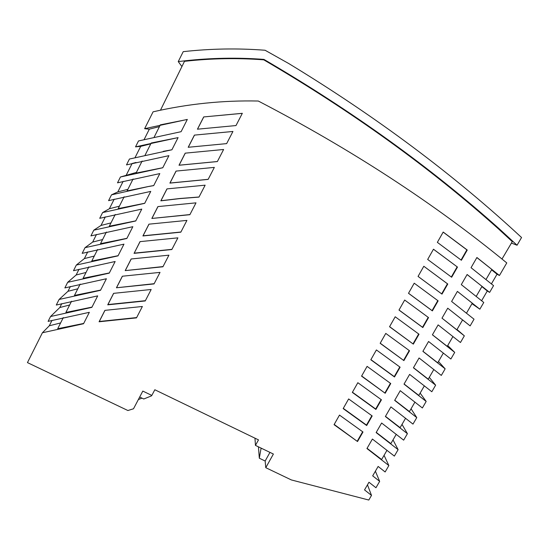 <?xml version="1.0" encoding="UTF-8"?>
<svg xmlns="http://www.w3.org/2000/svg" width="549" height="549" viewBox="0 0 549 549"><rect width="100%" height="100%" fill="white"/><g stroke="black" fill="none" stroke-linecap="round" stroke-linejoin="round"><path stroke-width="0.82" d="M122.345 276.222L160.02 272.386L154.049 283.922L116.443 287.779L122.345 276.222M437.8 300.605L432.063 310.617L408.518 293.262M428.213 317.343L422.531 327.266L422.826 327.561L428.543 317.59L404.675 300.035L398.993 310.068L422.826 327.561M148.937 186.454L153.706 185.61L159.814 173.587L117.513 182.824L120.437 176.991L162.772 167.754L168.92 155.655L126.49 164.899L129.434 159.032L171.906 149.781L178.089 137.6L135.528 146.858L138.492 140.949L181.095 131.685L187.326 119.428L144.627 128.692L153.075 111.831C187.827 103.871 222.901 100.268 258.284 101.023C351.346 149.362 434.177 203.329 506.768 262.923L499.453 275.495L476.909 257.502L471.042 267.699L493.558 285.624L489.619 292.391L467.13 274.5L461.297 284.629L483.765 302.465L479.847 309.197L457.399 291.395L451.607 301.463L474.027 319.202L470.129 325.893L462.601 319.875L456.843 329.805L441.993 318.166L464.344 335.837L460.467 342.501L438.123 324.891L432.406 334.821L454.716 352.383L450.859 359.012L428.57 341.485L422.888 351.353L445.15 368.825L441.314 375.42L419.072 357.982L413.424 367.789L435.631 385.178L431.816 391.739L409.629 374.384L404.023 384.128L426.175 401.436L422.373 407.969L400.242 390.689L394.669 400.372L416.766 417.604L412.985 424.103L390.909 406.905L385.377 416.519L407.413 433.676L403.652 440.147L381.63 423.018L376.134 432.578L398.114 449.658L394.367 456.102L372.407 439.049L366.938 448.54L388.864 465.552L385.13 471.968L378.137 466.444L372.682 475.859L379.661 481.37L375.955 487.745L368.976 482.242L364.536 489.9L371.501 495.397L368.798 500.043L291.354 479.936L265.771 467.686L273.388 454.044L255.45 445.39L258.497 439.886L154.825 389.756L151.826 395.431L142.815 391.087L133.503 408.785L127.89 410.522L27.45 362.608L42.397 332.769L83.544 323.738L89.343 312.326L48.106 321.371L50.542 316.519L91.868 307.358L97.695 295.877L56.286 305.045L59.079 299.473L100.529 290.304L106.396 278.748L64.864 287.923L67.671 282.316L109.244 273.141L115.153 261.509L73.497 270.691L76.325 265.05L118.021 255.861L123.971 244.154L82.185 253.35L85.026 247.668L126.853 238.472L132.844 226.689L90.928 235.892L93.79 230.175L135.747 220.966L141.772 209.1L99.733 218.317L102.615 212.566L144.696 203.343L150.762 191.402L108.592 200.632L111.495 194.84L149.081 186.372L127.08 190.922L133.105 178.953M501.992 259.032L512.286 241.635L498.156 228.604C429.942 167.562 351.813 111.303 263.767 59.841C237.593 57.871 211.351 58.345 185.054 61.262L184.485 61.33L160.486 110.191M171.94 249.349L134.196 253.151L140.084 241.629M134.196 253.151L140.009 241.635L177.897 237.847L171.844 249.534L134.031 253.343M226.655 143.612L188.273 147.269L194.483 135.109L232.934 131.472M194.483 135.109L232.941 131.458L226.648 143.618L188.197 147.283L194.415 135.102M367.473 484.836L371.501 495.397M375.379 471.2L379.661 481.37M384.067 455.334L388.864 465.552M393.015 439.907L398.114 449.658M402.005 424.391L407.413 433.676M411.05 408.792L416.766 417.604M420.143 393.111L426.175 401.436M429.284 377.341L435.631 385.178M438.473 361.489L445.15 368.825M447.716 345.547L454.716 352.383M457.015 329.51L464.344 335.837M479.847 309.197L471.982 303.686M481.624 300.728L487.292 290.977L489.619 292.391M491.417 283.881L497.023 274.226L499.453 275.495M511.428 243.083L517.062 245.231L521.55 237.518C454.16 174.898 376.566 116.91 288.76 63.547L265.085 50.254C237.861 48.147 210.576 48.614 183.222 51.661L178.24 61.605L184.773 60.829L185.054 61.262M396.261 434.3L390.854 443.633L376.25 432.379M498.156 228.604L499.563 229.091C431.013 167.726 352.472 111.166 263.932 59.395L263.767 59.841M181.925 66.546L178.24 61.605M263.932 59.395C237.607 57.419 211.221 57.892 184.773 60.829M517.062 245.231L499.563 229.091M491.616 269.834L497.023 274.226M476.868 257.577L491.842 269.442L486.002 279.516M457.386 291.416L472.298 303.151L466.499 313.15M441.979 318.194L447.73 308.195L470.129 325.893M217.383 161.523L179.111 165.208L185.274 153.144M348.636 398.945L343.173 408.593L366.684 425.537L372.181 415.936L348.636 398.945M413.328 344.134L389.55 326.737L395.198 316.773L419.011 334.224L413.328 344.134L389.598 326.648M357.838 382.708L352.334 392.418L375.907 409.444L381.438 399.789L357.838 382.708M113.595 293.351L151.174 289.488L145.238 300.955L107.734 304.832L113.595 293.351M414.221 283.195L408.497 293.296L432.379 310.892L438.129 300.852L414.221 283.195M157.906 206.596L196 202.849L189.872 214.693L151.847 218.454L157.906 206.596M162.923 266.787L125.206 270.616L131.149 258.984L168.927 255.168L162.923 266.787M433.477 249.212L427.678 259.444L451.655 277.245L457.482 267.082L433.477 249.212M376.401 349.939L370.829 359.773L394.505 376.978L400.111 367.199L376.401 349.939M198.978 197.098L179.633 198.614L160.843 200.838L166.944 188.897L205.148 185.178L198.978 197.098M461.386 260.274L437.361 242.356L443.194 232.055L467.247 250.035L461.386 260.274M176.037 171.089L214.35 167.39L208.14 179.393L169.902 183.105L176.037 171.089M441.986 294.12L418.057 276.422L423.814 266.258L447.778 284.018L441.986 294.12M385.178 393.262L361.558 376.147L367.096 366.375L390.751 383.538L385.178 393.262L361.654 375.976M136.481 317.878L99.081 321.776L104.907 310.37L142.376 306.486L136.481 317.878M217.363 161.564L179.015 165.249L185.198 153.157L223.615 149.486L217.363 161.564M403.892 360.604L380.162 343.303L385.769 333.408L409.533 350.763L403.892 360.604L380.224 343.194M357.523 441.533L334.06 424.672L339.488 415.092L362.985 431.994L357.523 441.533L334.197 424.432M148.93 224.17L186.921 220.403L180.834 232.172L142.912 235.953L148.93 224.17M203.693 116.937L242.329 113.314L235.995 125.556L197.434 129.193L203.693 116.937L242.308 113.355M399.789 366.958L394.257 376.607L370.911 359.636M394.257 376.607L394.505 376.978M199.026 197.002L179.729 198.512L160.967 200.728L167.02 188.89M443.16 232.124L466.876 249.857L461.057 260.02M466.876 249.857L467.247 250.035M187.298 119.476L160.342 124.856L154.2 137.058M144.627 128.692L149.335 129.159L159.464 126.599M127.869 189.35L117.85 191.896L123.134 181.369M153.741 185.548L149.081 186.372M60.616 322.936L49.293 325.79L42.397 332.769M49.293 325.79L52.018 320.348M69.641 305.004L59.827 307.515L50.542 316.519M59.827 307.515L61.79 303.604M77.807 288.788L67.959 291.306L59.079 299.473M67.959 291.306L70.382 286.482M86.021 272.469L76.146 274.994L67.671 282.316M76.146 274.994L79.029 269.25M94.291 256.054L84.381 258.579L76.325 265.05M84.381 258.579L87.737 251.902M102.608 239.536L92.671 242.068L85.026 247.668M92.671 242.068L96.5 234.444M110.973 222.908L101.009 225.447L93.79 230.175M101.009 225.447L105.319 216.869M119.394 206.184L109.402 208.723L102.615 212.566M109.402 208.723L114.199 199.177M117.85 191.896L111.495 194.84M136.399 172.413L120.437 176.991M126.345 174.966L132.103 163.492L136.001 162.477M135.075 157.57L140.688 146.384L150.797 143.824M135.528 146.858L140.688 146.384M144.154 139.48L149.335 129.159M154.173 283.689L116.443 287.779M418.681 333.977L413.047 343.811M381.116 399.548L375.688 409.019L375.907 409.444M433.847 369.47L428.234 379.153L413.486 367.686M405.581 418.228L400.118 427.65L385.473 416.341M433.456 249.246L457.482 267.082M386.997 450.276L381.637 459.527L367.068 448.313M145.375 300.687L107.94 304.558L113.67 293.338M423.814 266.265L447.442 283.785L441.657 293.873M189.94 214.563L151.847 218.454M163.026 266.574L125.206 270.616M362.663 431.761L357.33 441.06M440.353 292.885L418.064 276.415M481.892 286.605L487.292 290.977M467.096 274.548L482.036 286.345L476.223 296.385M424.37 385.817L418.812 395.41L404.091 383.998M390.421 383.298L384.945 392.864M371.858 415.703L366.485 425.091L366.684 425.537M136.632 317.583L99.3 321.474L104.983 310.357M83.688 323.45L57.7 328.727L63.3 317.596M443.379 353.034L437.718 362.8L422.929 351.278M457.132 266.876L451.326 276.998M452.966 336.496L447.25 346.35L432.434 334.773M414.948 402.067L409.437 411.572L394.758 400.221M375.688 409.019L352.444 392.226M125.385 270.396L131.225 258.977M366.485 425.091L343.297 408.374M208.174 179.324L170.012 183.03L176.112 171.075M116.635 287.532L122.42 276.216M151.984 218.317L157.982 206.582M409.204 350.516L403.625 360.254M197.51 129.18L203.748 116.971M180.909 232.014L143.063 235.796L148.999 224.164M422.531 327.266L399.027 310.007M115.228 214.467L109.313 226.215L135.809 220.849M124.136 196.768L118.165 208.627L144.744 203.254M126.929 238.321L100.515 243.687L106.376 232.042M118.11 255.683L91.772 261.043L97.585 249.507M109.347 272.935L83.091 278.295L88.849 266.855M100.645 290.071L74.465 295.424L80.168 284.094M91.999 307.104L65.894 312.45L71.548 301.223M142.136 161.022L136.056 173.1L162.792 167.72M178.082 137.621L151.208 143.001L145.094 155.154M171.906 149.781L163.273 151.339M258.449 446.838L259.313 458.216L261.036 448.43L262.202 448.65M265.771 467.686L265.153 461.016L259.313 458.216M265.153 461.016L269.957 452.39M255.45 445.39L254.969 438.177M141.944 398.114L138.348 399.569M139.686 397.03L143.776 398.993L151.38 395.925L151.675 395.355M261.008 448.073L261.036 448.43"/></g></svg>
